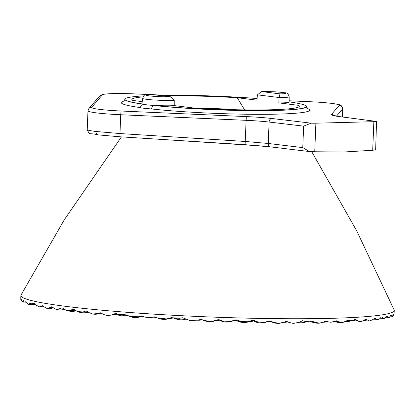 <?xml version="1.0" encoding="UTF-8"?>
<svg xmlns="http://www.w3.org/2000/svg" width="415" height="415" viewBox="0 0 415 415"><rect width="100%" height="100%" fill="white"/><g stroke="black" fill="none" stroke-linecap="round" stroke-linejoin="round"><path stroke-width="0.62" d="M311.738 151.677L356.801 231.041L394.136 309.938A186.828 13.897 -177.7 0 1 276.655 318.647A186.828 13.897 -177.7 0 1 67.686 306.592A186.828 13.897 -177.7 0 1 21.041 294.956L64.465 219.499L121.434 136.888M261.984 145.987L155.075 139.009M314.736 151.755L343.677 152.015L372.706 150.256L373.853 121.688L315.882 123.188L314.736 151.755L309.486 151.558L302.774 147.616L303.635 126.144L269.107 122.052A34.922 2.599 2.3 0 0 245.929 120.319L120.724 114.742L119.971 133.557L245.083 141.453L268.246 143.476L302.774 147.616M87.29 129.501C86.86 130.04 89.759 130.699 95.984 131.488L119.971 133.557L119.966 136.794L245.078 144.685L246.287 116.589A38.413 2.858 -177.7 0 1 271.778 118.493L311.105 123.156A8.731 0.648 2.3 0 0 315.882 123.188M373.853 121.688A8.731 0.648 2.3 0 0 376.55 121.46L375.668 149.431L375.435 149.888L372.706 150.256M257.404 94.833L279.098 97.53L278.833 102.884A17.337 1.292 2.3 0 0 289.141 102.116L289.172 96.768A17.15 1.276 -177.7 0 1 279.098 97.53L279.98 93.873A13.664 1.017 2.3 0 0 282.397 92.462A13.664 1.017 2.3 0 0 262.015 91.637L261.481 91.642L257.404 94.833L256.958 100.165L237.24 97.717L244.622 109.892M151.989 94.475L151.926 94.49A13.664 1.017 2.3 0 0 149.509 95.901A13.664 1.017 2.3 0 0 169.885 96.721L170.404 96.768L174.227 100.243A17.15 1.276 -177.7 0 1 146.76 99.33A17.15 1.276 -177.7 0 1 142.464 98.303L142.06 103.636A17.337 1.292 2.3 0 0 142.563 103.973A90.797 6.754 -177.7 0 1 124.879 99.221A90.797 6.754 -177.7 0 1 143.663 95.891M158.919 95.341A90.797 6.754 -177.7 0 1 257.098 98.526M142.215 101.613L132.655 100.425A83.814 6.235 -177.7 0 1 131.923 99.787A83.814 6.235 -177.7 0 1 142.879 96.882M163.546 95.912A83.814 6.235 -177.7 0 1 237.24 97.717M278.833 102.884L298.551 105.337A83.814 6.235 -177.7 0 1 299.262 106.51A83.814 6.235 -177.7 0 1 193.966 108.045L174.248 105.597A17.337 1.292 2.3 0 1 153.213 105.296A90.797 6.754 -177.7 0 0 251.438 110.52A90.797 6.754 -177.7 0 0 306.327 106.505L307.225 108.694M236.343 109.752A52.036 3.87 2.3 0 0 194.376 108.071M289.146 101.862A90.797 6.754 -177.7 0 1 306.327 106.505M306.851 108.305A94.293 7.014 -177.7 0 1 263.307 114.317A94.293 7.014 -177.7 0 1 151.164 108.922L153.213 105.296M174.227 100.243L174.248 105.597M142.563 103.973L142.553 104.092A17.342 1.292 2.3 0 0 146.396 104.793A17.342 1.292 2.3 0 0 153.208 105.42A90.802 6.754 2.3 0 0 251.438 110.644A90.802 6.754 2.3 0 0 306.327 106.629M230.346 109.612A48.659 3.621 2.3 0 0 200.367 108.408M394.089 309.839A186.833 13.897 -177.7 0 1 394.25 310.467A186.833 13.897 -177.7 0 1 273.402 318.611A186.833 13.897 -177.7 0 1 67.681 306.592A186.833 13.897 -177.7 0 1 20.88 295.47A186.833 13.897 -177.7 0 1 21.092 294.858M74.207 309.626L73.128 309.341L69.513 310.42L67.526 310.467L65.601 309.932A6.111 0.457 -177.7 0 1 65.544 309.912A6.111 0.457 -177.7 0 1 65.518 309.896M73.128 309.341L73.652 309.315M86.865 311.26L85.822 311.074L83.083 311.961L77.657 311.592L73.932 309.445M85.822 311.074L86.367 311.032M100.202 312.702L98.059 313.455L92.778 314.041L88.893 312.562L86.782 311.209M99.756 312.791L100.902 312.9L102.531 313.87C105.633 315.623 108.855 315.903 112.195 314.71L111.889 314.824A15.64 15.64 0 0 0 112.232 314.7L112.232 314.7A6.111 0.457 -177.7 0 1 112.195 314.71L115.873 313.403L118.322 314.264L126.549 314.886L130.243 316.64A15.64 15.64 0 0 0 140.882 316.562A6.111 0.457 -177.7 0 1 138.921 316.744A6.111 0.457 -177.7 0 1 138.766 316.744L130.243 316.64M141.287 315.95L138.766 316.744M140.835 316.048L142.267 316.1L145.162 317.179L151.044 317.558L154.058 316.863L155.516 317.003L157.586 317.968A6.111 0.457 -177.7 0 1 157.513 317.937A6.111 0.457 -177.7 0 1 157.467 317.911M171.296 317.61L166.794 318.943L157.586 317.968M182.455 317.76L179.742 318.248L171.006 317.651M203.511 320.302A6.111 0.457 -177.7 0 1 203.267 320.219A15.64 15.64 0 0 0 215.286 320.707L217.942 319.721L211.022 321.609L203.511 320.302L201.306 319.317L198.059 320.069L190.189 320.676L182.787 317.786M217.942 319.721L219.203 319.732L217.896 319.737M222.725 321.028A6.111 0.457 -177.7 0 1 221.802 320.925A6.111 0.457 -177.7 0 1 220.365 320.645A15.64 15.64 0 0 0 232.384 321.127L235.445 319.929L230.035 321.495L222.725 321.028L219.203 319.732M235.445 319.929L236.498 320.022L234.994 320.162M241.644 321.594A6.111 0.457 -177.7 0 1 238.9 321.35A6.111 0.457 -177.7 0 1 237.463 321.07A15.64 15.64 0 0 0 249.488 321.552L252.553 320.344L247.433 321.739L241.644 321.594L236.586 319.949M252.553 320.344L253.596 320.447L252.092 320.588M257.923 321.962A6.111 0.457 -177.7 0 1 255.998 321.775A6.111 0.457 -177.7 0 1 254.561 321.495A15.64 15.64 0 0 0 266.586 321.978L269.278 320.977L263.847 322.497L257.923 321.962L253.674 320.38M269.278 320.977L270.471 321.023L269.195 321.013M312.246 321.122L304.942 321.36L302.545 320.712L298.867 322.331L293.343 323.43L288.716 322.32L286.853 321.459L279.062 323.347L273.065 322.196L270.471 321.023M336.368 320.785L331.035 322.253L328.706 321.973L326.356 321.143L325.173 321.21L323.441 322.082L319.285 323.129L314.731 322.222L311.815 321.086M365.325 319.462L366.072 319.4L365.325 319.462L361.273 321.672L359.39 321.552L355.256 319.348L353.481 320.1L347.547 320.375L342.889 322.465L338.313 321.698L336.778 320.909M374.123 318.341L374.693 318.248L372.789 319.612L369.635 321.002L366.072 319.4M364.24 320.344A15.64 15.64 0 0 0 369.895 320.992L369.635 321.002M381.312 317.076L379.58 318.808L378.226 319.534L377.064 319.566L374.693 318.248M386.91 316.054L384.617 318.284L383.465 318.212L381.733 316.998M390.93 315.286L389.249 317.532L388.539 317.387L387.226 315.997M393.363 314.425L392.17 316.92L391.158 315.234M390.007 316.951A15.64 15.64 0 0 0 392.284 316.93L392.17 316.92M394.25 310.467L393.98 315.395L393.482 314.326M393.98 315.395L393.84 315.737A15.64 15.64 0 0 1 393.078 315.587M338.313 321.698A6.111 0.457 -177.7 0 1 335.486 321.449A6.111 0.457 -177.7 0 1 334.708 321.34M357.704 320.805A6.111 0.457 -177.7 0 1 356.687 320.582A15.64 15.64 0 0 0 359.39 321.547M376.203 319.239A6.111 0.457 -177.7 0 1 373.277 319.156M393.607 315.006A6.111 0.457 -177.7 0 1 393.233 314.975M391.594 316.183A6.111 0.457 -177.7 0 1 390.499 316.147M388.315 317.216A6.111 0.457 -177.7 0 1 386.028 317.195M383.465 318.212A6.111 0.457 -177.7 0 1 383.382 318.217A6.111 0.457 -177.7 0 1 380.249 318.201M367.104 320.136A6.111 0.457 -177.7 0 1 364.712 319.965M314.731 322.222A6.111 0.457 -177.7 0 1 312.843 322.035A6.111 0.457 -177.7 0 1 311.4 321.755L310.519 321.35M273.065 322.196A6.111 0.457 -177.7 0 1 271.659 321.921A15.64 15.64 0 0 0 280.167 323.259M266.586 321.978A6.111 0.457 -177.7 0 1 265.849 322.097M249.488 321.552A6.111 0.457 -177.7 0 1 247.522 321.734A6.111 0.457 -177.7 0 1 247.433 321.739M232.384 321.127A6.111 0.457 -177.7 0 1 230.968 321.293M75.717 310.57A6.111 0.457 -177.7 0 1 75.603 310.576A6.111 0.457 -177.7 0 1 69.513 310.42M87.97 311.976A6.111 0.457 -177.7 0 1 87.16 312.013A6.111 0.457 -177.7 0 1 83.083 311.961M21.279 299.039L21.03 299.132L20.812 297.638L20.817 299.661A15.64 15.64 0 0 0 21.357 299.604M21.196 298.925L21.305 299.194L21.196 298.925M23.116 300.548L22.094 301.798L21.305 299.194M25.839 301.632L26.197 301.804L25.839 301.632L25.108 302.265L23.873 301.762L23.365 300.626M25.108 302.265L24.905 302.359A15.64 15.64 0 0 0 25.346 302.203A6.111 0.457 -177.7 0 1 25.108 302.265M31.047 302.924L28.199 304.268L26.197 301.804M30.554 302.96L31.084 302.95L30.554 302.96M42.231 305.611L42.885 305.725L42.231 305.611L39.679 306.903L36.364 305.29L34.803 303.334L33.719 303.754L31.084 302.95M33.989 303.671A1.748 1.712 81.9 0 1 34.087 303.656L35.01 303.785A1.748 1.712 81.9 0 0 34.087 303.656L33.719 303.754M51.284 306.794L51.984 306.872L51.284 306.794L49.717 307.697L46.724 308.319L43.829 306.721L42.885 305.725M61.612 307.914L62.338 307.997L61.612 307.914L58.811 309.035L55.195 308.973L51.984 306.872M62.338 307.997L65.544 309.912A15.64 15.64 0 0 0 76.173 310.835M23.624 301.269A6.111 0.457 -177.7 0 1 22.752 301.212M34.777 303.827A6.111 0.457 -177.7 0 1 33.262 303.832M32.712 303.827A6.111 0.457 -177.7 0 1 29.724 303.718M53.011 307.686A6.111 0.457 -177.7 0 1 52.498 307.702A6.111 0.457 -177.7 0 1 49.717 307.697M64.076 309.139A6.111 0.457 -177.7 0 1 64.05 309.139A6.111 0.457 -177.7 0 1 58.811 309.035M92.778 314.041A15.64 15.64 0 0 0 100.679 313.263A6.111 0.457 -177.7 0 1 98.713 313.444A6.111 0.457 -177.7 0 1 98.059 313.455M112.268 314.684A6.111 0.457 -177.7 0 1 112.232 314.7L115.183 313.569M39.679 306.903A15.64 15.64 0 0 0 42.906 306.088A6.111 0.457 -177.7 0 1 41.272 306.26M156.792 317.6L157.513 317.937A15.64 15.64 0 0 0 169.538 318.419A6.111 0.457 -177.7 0 1 168.137 318.58M201.394 319.353L203.267 320.219M286.889 321.475L287.766 321.884M355.722 319.54L354.223 319.675M34.575 303.728L35.493 304.159M115.655 313.875A6.111 0.457 -177.7 0 1 114.436 313.885M116.34 313.595L115.432 313.771L117.305 314.643A15.64 15.64 0 0 0 127.887 315.582M127.353 315.307A6.111 0.457 -177.7 0 1 118.747 314.923A6.111 0.457 -177.7 0 1 117.305 314.643M155.869 317.169A6.111 0.457 -177.7 0 1 152.969 317.153M185.458 318.995A6.111 0.457 -177.7 0 1 184.67 319.026A6.111 0.457 -177.7 0 1 176.053 318.642A6.111 0.457 -177.7 0 1 174.611 318.362L174.093 318.118M183.705 318.165L182.47 317.869L180.841 318.118M201.612 319.451A6.111 0.457 -177.7 0 1 199.771 319.457M218.71 319.877A6.111 0.457 -177.7 0 1 217.491 319.887M235.808 320.302A6.111 0.457 -177.7 0 1 234.589 320.313M252.911 320.728A6.111 0.457 -177.7 0 1 251.692 320.738M270.009 321.153A6.111 0.457 -177.7 0 1 268.79 321.163M287.107 321.578A6.111 0.457 -177.7 0 1 285.432 321.584M298.297 322.574A15.64 15.64 0 0 0 306.327 321.817A6.111 0.457 -177.7 0 1 304.361 321.999A6.111 0.457 -177.7 0 1 299.755 321.926M304.226 321.194A1.748 1.162 -83.1 0 0 304.07 321.252L302.545 320.712M327.025 321.407A6.111 0.457 -177.7 0 1 327.004 321.412A6.111 0.457 -177.7 0 1 324.779 321.412M345.498 321.599A15.64 15.64 0 0 0 351.614 320.645A6.111 0.457 -177.7 0 1 349.648 320.826A6.111 0.457 -177.7 0 1 346.836 320.816M355.038 319.815A6.111 0.457 -177.7 0 1 354.213 319.825M151.164 108.922A20.833 1.551 -177.7 0 1 139.217 107.438L142.553 104.092A90.802 6.754 2.3 0 1 124.868 99.341L124.879 99.221M311.105 123.156L303.635 126.144M245.063 144.679L119.966 136.794L98.168 134.885A3.491 2.604 -82.9 0 1 95.984 131.488M98.386 134.901A3.491 2.604 -82.9 0 1 98.168 134.885C88.39 132.38 90.174 135.923 87.228 129.615L87.98 110.836A34.922 2.599 -177.7 0 0 96.726 112.911A34.922 2.599 -177.7 0 0 120.724 114.742L121.081 111.013L246.287 116.589M139.217 107.438A94.293 7.014 -177.7 0 1 124.215 100.969M376.55 121.46L340.212 116.724A38.413 2.858 -177.7 0 1 331.533 114.379L339.257 105.363A31.431 2.34 2.3 0 0 331.445 103.356A31.431 2.34 2.3 0 0 309.844 101.706L289.151 100.788M164.869 95.253L154.489 94.786M149.141 94.547L135.689 93.951A31.431 2.34 2.3 0 0 102.412 94.812L91.668 107.361A31.431 2.34 2.3 0 0 121.081 111.013M309.875 101.711L309.844 101.706C318.528 102.095 325.817 102.65 331.735 103.371C337.997 104.352 340.803 104.928 340.155 105.099C341.239 105.244 342.074 106.489 342.666 108.849A34.922 2.599 -177.7 0 1 342.598 108.995L336.492 116.133M169.885 96.721L151.926 94.49M262.015 91.637L279.98 93.873M342.282 116.968L342.598 108.995A3.491 3.476 -139.4 0 0 339.257 105.363M271.778 118.493A3.491 2.521 -83.2 0 0 269.107 122.052L268.246 143.476A3.491 2.521 -83.2 0 0 270.362 146.869L309.486 151.558M270.57 146.879A3.491 2.521 -83.2 0 1 270.362 146.869L245.078 144.685M87.98 110.836L88.877 108.569A3.491 3.476 40.6 0 1 91.668 107.361M88.877 108.569L99.621 96.021A3.491 3.476 40.6 0 1 102.412 94.812M334.034 115.603A3.491 3.476 -139.4 0 0 331.533 114.379M333.37 115.386L340.523 116.74A3.491 2.682 97.4 0 0 340.212 116.724M142.464 98.303C145.691 93.588 142.226 95.419 151.978 94.475M372.457 319.903A15.64 15.64 0 0 0 378.226 319.534M385.182 317.994A15.64 15.64 0 0 0 389.249 317.532M379.336 318.995A15.64 15.64 0 0 0 384.518 318.315M334.563 321.402A15.64 15.64 0 0 0 342.889 322.465M311.4 321.755A15.64 15.64 0 0 0 320.624 322.989M254.561 321.495L252.683 320.624M237.463 321.07L235.585 320.198M220.365 320.645L218.487 319.773M77.657 311.592A15.64 15.64 0 0 0 88.213 312.132M20.88 295.47L20.766 298.395M22.094 301.804A15.64 15.64 0 0 0 24.122 302.11M25.445 302.167A15.64 15.64 0 0 0 26.358 302.141M28.199 304.268A15.64 15.64 0 0 0 35.394 304.112M46.719 308.324A15.64 15.64 0 0 0 53.302 307.899M55.195 308.973A15.64 15.64 0 0 0 64.564 309.419M100.679 313.263L101.193 313.076M140.882 316.562L142.2 316.074M25.346 302.203L26.228 301.876M169.538 318.419L171.732 317.61M271.659 321.921L269.781 321.049M356.687 320.582L354.815 319.711M100.778 313.226A15.64 15.64 0 0 0 101.426 313.216M112.33 314.663A15.64 15.64 0 0 0 116.273 314.16M115.437 313.771L114.841 313.735M140.986 316.521A15.64 15.64 0 0 0 142.983 316.396M149.768 317.708A15.64 15.64 0 0 0 156.481 317.454M169.636 318.383A15.64 15.64 0 0 0 173.283 317.952M174.611 318.362A15.64 15.64 0 0 0 185.764 319.14M197.592 320.224A15.64 15.64 0 0 0 202.23 319.742M215.39 320.665A15.64 15.64 0 0 0 219.328 320.167M232.488 321.091A15.64 15.64 0 0 0 236.431 320.588M249.586 321.516A15.64 15.64 0 0 0 253.529 321.013M266.684 321.941A15.64 15.64 0 0 0 270.627 321.438M283.601 322.362A15.64 15.64 0 0 0 287.725 321.864M306.327 321.817L306.841 321.625M306.426 321.781A15.64 15.64 0 0 0 308.63 321.625M323.192 322.201A15.64 15.64 0 0 0 327.668 321.646M351.614 320.645L352.169 320.437M351.713 320.603A15.64 15.64 0 0 0 355.655 320.105M170.404 96.768L151.989 94.48M289.172 96.768C288.321 93.863 286.91 92.545 284.944 92.815C278.185 91.834 270.367 91.44 261.481 91.642M123.81 101.327L124.868 99.341M342.339 116.978L342.666 108.849M99.621 96.021L102.821 94.397C108.761 93.437 119.722 93.282 135.705 93.94L149.25 94.547M154.37 94.77L165.046 95.248M289.151 100.778L309.86 101.701M340.523 116.74L376.638 121.45"/></g></svg>
